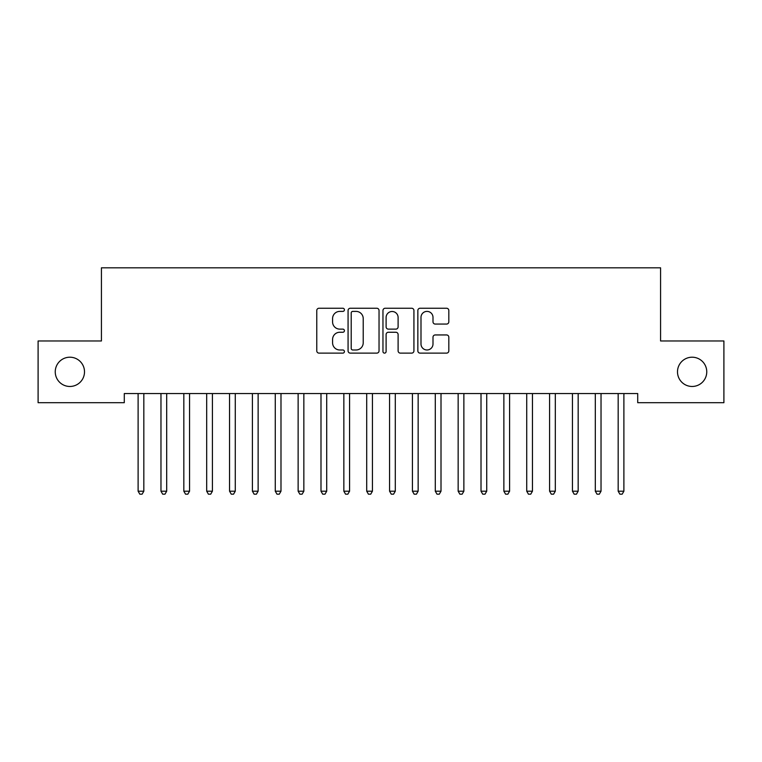 <?xml version="1.0" encoding="UTF-8"?>
<svg xmlns="http://www.w3.org/2000/svg" width="762" height="762" viewBox="0 0 762 762"><rect width="100%" height="100%" fill="white"/><g stroke="black" fill="none" stroke-linecap="round" stroke-linejoin="round"><path stroke-width="1.14" d="M344.424 309.82A1.572 1.572 0 0 0 342.852 308.248L319.011 308.248A2.248 2.248 0 0 0 316.773 310.486L316.773 350.882A2.248 2.248 0 0 0 319.011 353.12L342.852 353.12A1.572 1.572 0 0 0 344.424 351.549A1.572 1.572 0 0 0 342.852 349.987L339.766 349.987A7.182 7.182 0 0 1 332.584 342.805L332.584 339.433A7.182 7.182 0 0 1 339.766 332.261L342.852 332.261A1.572 1.572 0 0 0 344.424 330.689A1.572 1.572 0 0 0 342.852 329.117L339.766 329.117A7.182 7.182 0 0 1 332.584 321.935L332.584 318.564A7.182 7.182 0 0 1 339.766 311.391L342.852 311.391A1.572 1.572 0 0 0 344.424 309.82M677.494 371.837A14.63 14.63 0 0 0 692.125 386.467A14.63 14.63 0 0 0 706.755 371.837A14.63 14.63 0 0 0 692.125 357.207A14.63 14.63 0 0 0 677.494 371.837M55.245 371.837A14.63 14.63 0 0 0 69.875 386.467A14.63 14.63 0 0 0 84.506 371.837A14.63 14.63 0 0 0 69.875 357.207A14.63 14.63 0 0 0 55.245 371.837M446.58 324.069A2.248 2.248 0 0 0 448.818 321.821L448.818 310.486A2.248 2.248 0 0 0 446.58 308.248L420.1 308.248A2.248 2.248 0 0 0 417.852 310.486L417.852 350.882A2.248 2.248 0 0 0 420.1 353.12L446.58 353.12A2.248 2.248 0 0 0 448.818 350.882L448.818 337.195A2.248 2.248 0 0 0 446.58 334.947L435.245 334.947A2.248 2.248 0 0 0 432.997 337.195L432.997 343.976A6.001 6.001 0 0 1 426.996 349.987A6.001 6.001 0 0 1 420.995 343.976L420.995 317.392A6.001 6.001 0 0 1 426.996 311.391A6.001 6.001 0 0 1 432.997 317.392L432.997 321.821A2.248 2.248 0 0 0 435.245 324.069L446.58 324.069M637.718 393.554L124.282 393.554L124.282 402.698L38.1 402.698L38.1 340.976L101.422 340.976L101.422 267.824L660.578 267.824L660.578 340.976L723.9 340.976L723.9 402.698L637.718 402.698L637.718 393.554M379.038 310.486A2.248 2.248 0 0 0 376.79 308.248L350.31 308.248A2.248 2.248 0 0 0 348.072 310.486L348.072 350.882A2.248 2.248 0 0 0 350.31 353.12L376.79 353.12A2.248 2.248 0 0 0 379.038 350.882L379.038 310.486M385.21 308.248L411.69 308.248A2.248 2.248 0 0 1 413.928 310.486L413.928 350.882A2.248 2.248 0 0 1 411.69 353.12L400.355 353.12A2.248 2.248 0 0 1 398.107 350.882L398.107 334.499A2.248 2.248 0 0 0 395.869 332.261L388.353 332.261A2.248 2.248 0 0 0 386.105 334.499L386.105 351.549A1.572 1.572 0 0 1 384.534 353.12A1.572 1.572 0 0 1 382.962 351.549L382.962 310.486A2.248 2.248 0 0 1 385.21 308.248M352.787 311.391A1.572 1.572 0 0 0 351.215 312.963L351.215 348.415A1.572 1.572 0 0 0 352.787 349.987L356.035 349.987A7.182 7.182 0 0 0 363.217 342.805L363.217 318.564A7.182 7.182 0 0 0 356.035 311.391L352.787 311.391M398.107 317.506A6.001 6.001 0 0 0 392.106 311.496A6.001 6.001 0 0 0 386.105 317.506L386.105 326.869A2.248 2.248 0 0 0 388.353 329.117L395.869 329.117A2.248 2.248 0 0 0 398.107 326.869L398.107 317.506M144.132 393.554L143.989 393.887A2.286 2.286 0 0 0 143.828 394.735L143.828 491.204L138.113 491.204L138.113 394.735A2.286 2.286 0 0 0 137.951 393.887L137.808 393.554M143.828 491.204L142.113 494.176L139.827 494.176L138.113 491.204M166.992 393.554L166.849 393.887A2.286 2.286 0 0 0 166.688 394.735L166.688 491.204L160.972 491.204L160.972 394.735A2.286 2.286 0 0 0 160.811 393.887L160.668 393.554M166.688 491.204L164.973 494.176L162.687 494.176L160.972 491.204M189.852 393.554L189.709 393.887A2.286 2.286 0 0 0 189.548 394.735L189.548 491.204L183.833 491.204L183.833 394.735A2.286 2.286 0 0 0 183.671 393.887L183.528 393.554M189.548 491.204L187.833 494.176L185.547 494.176L183.833 491.204M212.712 393.554L212.569 393.887A2.286 2.286 0 0 0 212.407 394.735L212.407 491.204L206.692 491.204L206.692 394.735A2.286 2.286 0 0 0 206.531 393.887L206.388 393.554M212.407 491.204L210.693 494.176L208.407 494.176L206.692 491.204M235.572 393.554L235.429 393.887A2.286 2.286 0 0 0 235.268 394.735L235.268 491.204L229.553 491.204L229.553 394.735A2.286 2.286 0 0 0 229.391 393.887L229.248 393.554M235.268 491.204L233.553 494.176L231.267 494.176L229.553 491.204M258.432 393.554L258.289 393.887A2.286 2.286 0 0 0 258.127 394.735L258.127 491.204L252.412 491.204L252.412 394.735A2.286 2.286 0 0 0 252.251 393.887L252.108 393.554M258.127 491.204L256.413 494.176L254.127 494.176L252.412 491.204M281.292 393.554L281.149 393.887A2.286 2.286 0 0 0 280.988 394.735L280.988 491.204L275.272 491.204L275.272 394.735A2.286 2.286 0 0 0 275.111 393.887L274.968 393.554M280.988 491.204L279.273 494.176L276.987 494.176L275.272 491.204M304.152 393.554L304.009 393.887A2.286 2.286 0 0 0 303.848 394.735L303.848 491.204L298.132 491.204L298.132 394.735A2.286 2.286 0 0 0 297.971 393.887L297.828 393.554M303.848 491.204L302.133 494.176L299.847 494.176L298.132 491.204M327.012 393.554L326.869 393.887A2.286 2.286 0 0 0 326.707 394.735L326.707 491.204L320.993 491.204L320.993 394.735A2.286 2.286 0 0 0 320.831 393.887L320.688 393.554M326.707 491.204L324.993 494.176L322.707 494.176L320.993 491.204M349.872 393.554L349.729 393.887A2.286 2.286 0 0 0 349.567 394.735L349.567 491.204L343.853 491.204L343.853 394.735A2.286 2.286 0 0 0 343.691 393.887L343.548 393.554M349.567 491.204L347.853 494.176L345.567 494.176L343.853 491.204M372.732 393.554L372.589 393.887A2.286 2.286 0 0 0 372.428 394.735L372.428 491.204L366.712 491.204L366.712 394.735A2.286 2.286 0 0 0 366.551 393.887L366.408 393.554M372.428 491.204L370.713 494.176L368.427 494.176L366.712 491.204M395.592 393.554L395.449 393.887A2.286 2.286 0 0 0 395.288 394.735L395.288 491.204L389.572 491.204L389.572 394.735A2.286 2.286 0 0 0 389.411 393.887L389.268 393.554M395.288 491.204L393.573 494.176L391.287 494.176L389.572 491.204M418.452 393.554L418.309 393.887A2.286 2.286 0 0 0 418.147 394.735L418.147 491.204L412.433 491.204L412.433 394.735A2.286 2.286 0 0 0 412.271 393.887L412.128 393.554M418.147 491.204L416.433 494.176L414.147 494.176L412.433 491.204M441.312 393.554L441.169 393.887A2.286 2.286 0 0 0 441.007 394.735L441.007 491.204L435.293 491.204L435.293 394.735A2.286 2.286 0 0 0 435.131 393.887L434.988 393.554M441.007 491.204L439.293 494.176L437.007 494.176L435.293 491.204M464.172 393.554L464.029 393.887A2.286 2.286 0 0 0 463.868 394.735L463.868 491.204L458.153 491.204L458.153 394.735A2.286 2.286 0 0 0 457.991 393.887L457.848 393.554M463.868 491.204L462.153 494.176L459.867 494.176L458.153 491.204M487.032 393.554L486.889 393.887A2.286 2.286 0 0 0 486.728 394.735L486.728 491.204L481.012 491.204L481.012 394.735A2.286 2.286 0 0 0 480.851 393.887L480.708 393.554M486.728 491.204L485.013 494.176L482.727 494.176L481.012 491.204M509.892 393.554L509.749 393.887A2.286 2.286 0 0 0 509.588 394.735L509.588 491.204L503.873 491.204L503.873 394.735A2.286 2.286 0 0 0 503.711 393.887L503.568 393.554M509.588 491.204L507.873 494.176L505.587 494.176L503.873 491.204M532.752 393.554L532.609 393.887A2.286 2.286 0 0 0 532.447 394.735L532.447 491.204L526.732 491.204L526.732 394.735A2.286 2.286 0 0 0 526.571 393.887L526.428 393.554M532.447 491.204L530.733 494.176L528.447 494.176L526.732 491.204M555.612 393.554L555.469 393.887A2.286 2.286 0 0 0 555.308 394.735L555.308 491.204L549.592 491.204L549.592 394.735A2.286 2.286 0 0 0 549.431 393.887L549.288 393.554M555.308 491.204L553.593 494.176L551.307 494.176L549.592 491.204M578.472 393.554L578.329 393.887A2.286 2.286 0 0 0 578.168 394.735L578.168 491.204L572.452 491.204L572.452 394.735A2.286 2.286 0 0 0 572.291 393.887L572.148 393.554M578.168 491.204L576.453 494.176L574.167 494.176L572.452 491.204M601.332 393.554L601.189 393.887A2.286 2.286 0 0 0 601.028 394.735L601.028 491.204L595.312 491.204L595.312 394.735A2.286 2.286 0 0 0 595.151 393.887L595.008 393.554M601.028 491.204L599.313 494.176L597.027 494.176L595.312 491.204M624.192 393.554L624.049 393.887A2.286 2.286 0 0 0 623.888 394.735L623.888 491.204L618.173 491.204L618.173 394.735A2.286 2.286 0 0 0 618.011 393.887L617.868 393.554M623.888 491.204L622.173 494.176L619.887 494.176L618.173 491.204"/></g></svg>

